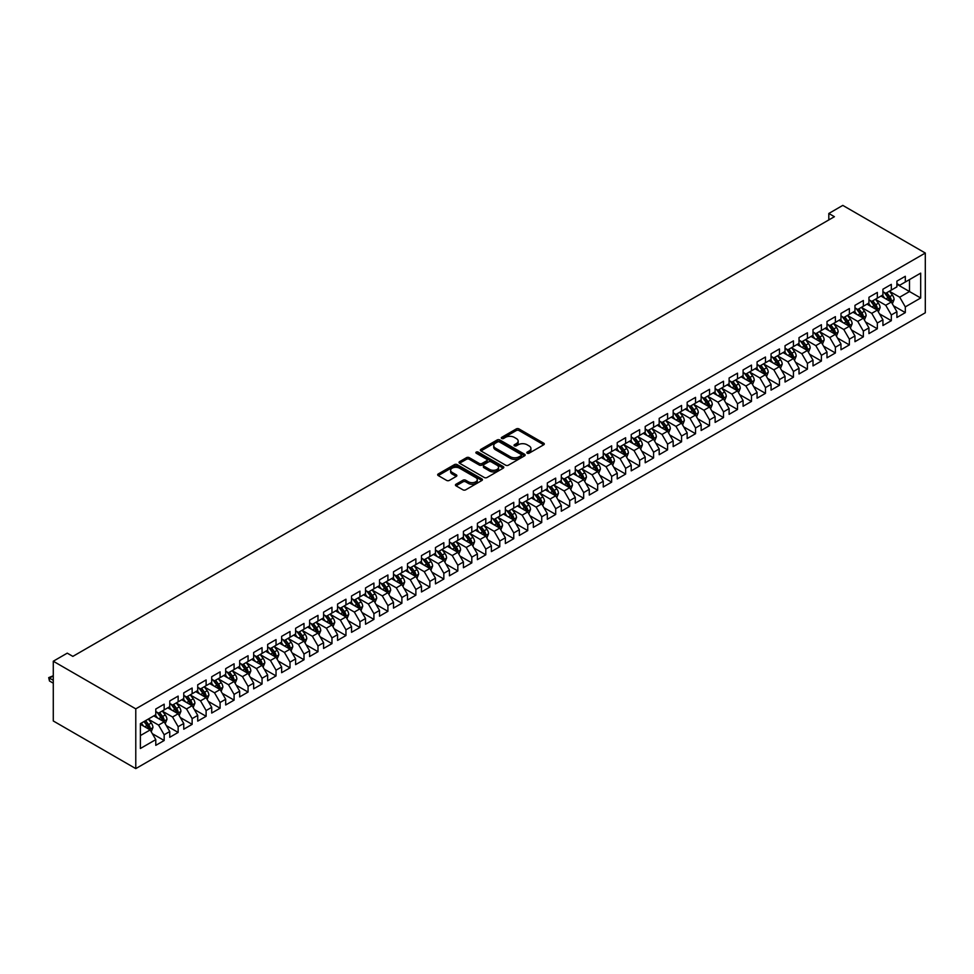 <?xml version="1.0" encoding="UTF-8"?>
<svg xmlns="http://www.w3.org/2000/svg" width="974" height="974" viewBox="0 0 974 974"><rect width="100%" height="100%" fill="white"/><g stroke="black" fill="none" stroke-linecap="round" stroke-linejoin="round"><path stroke-width="1.46" d="M527.226 453.19A1.364 0.779 0 0 0 529.138 453.19L543.723 444.777A1.936 1.12 0 0 0 544.296 443.986A1.936 1.12 0 0 0 543.723 443.194L519.02 428.925A1.936 1.12 0 0 0 516.281 428.925L501.695 437.35A1.364 0.779 0 0 0 503.619 438.458L505.506 437.363A6.209 3.592 0 0 1 514.284 437.363L516.342 438.556A6.209 3.592 0 0 1 518.168 441.088A6.209 3.592 0 0 1 516.342 443.62L514.455 444.716A1.364 0.779 0 0 0 516.378 445.824L518.265 444.741A6.209 3.592 0 0 1 527.056 444.741L529.113 445.922A6.209 3.592 0 0 1 530.927 448.466A6.209 3.592 0 0 1 529.113 450.999L527.226 452.082A1.364 0.779 0 0 0 527.226 453.19L527.226 452.082M456.015 484.236A1.936 1.12 0 0 0 455.455 485.028A1.936 1.12 0 0 0 456.015 485.819L462.954 489.825A1.936 1.12 0 0 0 465.694 489.825L481.887 480.474A1.936 1.12 0 0 0 482.459 479.683A1.936 1.12 0 0 0 481.887 478.891L457.183 464.622A1.936 1.12 0 0 0 454.444 464.622L438.239 473.973A1.936 1.12 0 0 0 437.679 474.764A1.936 1.12 0 0 0 438.239 475.568L446.616 480.401A1.936 1.12 0 0 0 449.355 480.401L456.295 476.396A1.936 1.12 0 0 0 456.867 475.604A1.936 1.12 0 0 0 456.295 474.813L452.143 472.414A5.187 2.995 0 0 1 450.621 470.296A5.187 2.995 0 0 1 453.823 467.52A5.187 2.995 0 0 1 459.484 468.177L475.75 477.564A5.187 2.995 0 0 1 477.272 479.683A5.187 2.995 0 0 1 474.07 482.459A5.187 2.995 0 0 1 468.409 481.801L465.694 480.243A1.936 1.12 0 0 0 462.954 480.243L456.015 484.236L456.015 485.819L462.954 481.85L462.954 480.243M53.278 661.224L135.776 708.853L135.776 768.608L53.278 720.967L53.278 661.224L67.255 653.152L72.855 656.379L834.401 216.703L828.813 213.476L828.813 219.929M828.813 213.476L842.79 205.392L925.3 253.033L135.776 708.853M505.64 465.182A1.936 1.12 0 0 0 508.379 465.182L524.584 455.832A1.936 1.12 0 0 0 525.144 455.041A1.936 1.12 0 0 0 524.584 454.249L499.869 439.98A1.936 1.12 0 0 0 497.13 439.98L480.925 449.331A1.936 1.12 0 0 0 480.365 450.122A1.936 1.12 0 0 0 480.925 450.913L505.64 465.182M476.736 453.494A1.364 0.779 0 0 1 478.112 453.677L478.112 452.07L503.241 466.57A1.936 1.12 0 0 1 503.802 467.362A1.936 1.12 0 0 1 503.241 468.153L487.037 477.503A1.936 1.12 0 0 1 484.297 477.503L459.582 463.234L466.522 459.265L466.522 457.658L459.582 461.652A1.936 1.12 0 0 0 459.022 462.443A1.936 1.12 0 0 0 459.582 463.234L459.582 461.652M466.522 459.265A1.936 1.12 0 0 1 469.261 459.265L469.261 457.658A1.936 1.12 0 0 0 466.522 457.658M469.261 457.658L479.281 463.441A1.936 1.12 0 0 0 482.033 463.441L486.623 460.787A1.936 1.12 0 0 0 487.195 459.996A1.936 1.12 0 0 0 486.623 459.192L476.201 453.178A1.364 0.779 0 0 1 478.112 452.07M135.776 768.608L925.3 312.776L925.3 253.033M896.908 284.274L909.497 291.543L909.497 279.599L920.686 273.134L905.309 282.01L905.309 276.287L896.908 281.121L896.908 286.855L891.32 290.094L891.32 284.359L882.931 289.205L882.931 294.927L877.331 298.166L877.331 292.431L868.942 297.277L868.942 303.011L863.354 306.238L863.354 300.503L854.965 305.349L854.965 311.083L849.365 314.31L849.365 308.575L840.976 313.421L840.976 319.155L835.388 322.382L835.388 316.647L826.999 321.493L826.999 327.227L821.399 330.454L821.399 324.719L813.01 329.565L813.01 335.299L807.422 338.526L807.422 332.791L799.021 337.637L799.021 343.372L793.433 346.598L793.433 340.876L785.044 345.709L785.044 351.444L779.444 354.67L779.444 348.948L771.055 353.793L771.055 359.516L765.467 362.754L765.467 357.02L757.078 361.865L757.078 367.588L751.478 370.826L751.478 365.092L743.089 369.937L743.089 375.672L737.501 378.898L737.501 373.164L729.112 378.009L729.112 383.744L723.512 386.97L723.512 381.236L715.123 386.081L715.123 391.816L709.535 395.042L709.535 389.308L701.146 394.153L701.146 399.888L695.546 403.114L695.546 397.38L687.157 402.225L687.157 407.96L681.569 411.186L681.569 405.452L673.168 410.298L673.168 416.032L667.58 419.258L667.58 413.536L659.191 418.37L659.191 424.104L653.591 427.343L653.591 421.608L645.202 426.454L645.202 432.176L639.614 435.415L639.614 429.68L631.225 434.526L631.225 440.26L625.625 443.487L625.625 437.752L617.236 442.598L617.236 448.332L611.648 451.559L611.648 445.824L603.259 450.67L603.259 456.404L597.659 459.631L597.659 453.896L589.27 458.742L589.27 464.476L583.682 467.703L583.682 461.968L575.281 466.814L575.281 472.548L569.693 475.775L569.693 470.04L561.304 474.886L561.304 480.62L555.704 483.847L555.704 478.124L547.315 482.958L547.315 488.692L541.727 491.919L541.727 486.196L533.338 491.042L533.338 496.764L527.738 500.003L527.738 494.268L519.349 499.114L519.349 504.836L513.761 508.075L513.761 502.341L505.372 507.186L505.372 512.921L499.772 516.147L499.772 510.413L491.383 515.258L491.383 520.993L485.795 524.219L485.795 518.485L477.406 523.33L477.406 529.065L471.806 532.291L471.806 526.557L463.417 531.402L463.417 537.137L457.829 540.363L457.829 534.629L449.428 539.474L449.428 545.209L443.84 548.435L443.84 542.701L435.451 547.546L435.451 553.281L429.851 556.507L429.851 550.785L421.462 555.618L421.462 561.353L415.874 564.591L415.874 558.857L407.485 563.702L407.485 569.425L401.885 572.663L401.885 566.929L393.496 571.775L393.496 577.509L387.908 580.735L387.908 575.001L379.519 579.847L379.519 585.581L373.919 588.807L373.919 583.073L365.53 587.919L365.53 593.653L359.942 596.879L359.942 591.145L351.541 595.991L351.541 601.725L345.953 604.951L345.953 599.217L337.564 604.063L337.564 609.797L331.964 613.023L331.964 607.289L323.575 612.135L323.575 617.869L317.987 621.095L317.987 615.373L309.598 620.207L309.598 625.941L303.998 629.167L303.998 623.445L295.609 628.291L295.609 634.013L290.021 637.252L290.021 631.517L281.632 636.363L281.632 642.085L276.032 645.324L276.032 639.589L267.643 644.435L267.643 650.169L262.055 653.396L262.055 647.661L253.654 652.507L253.654 658.241L248.066 661.468L248.066 655.733L239.677 660.579L239.677 666.313L234.089 669.54L234.089 663.805L225.688 668.651L225.688 674.385L220.1 677.612L220.1 671.877L211.711 676.723L211.711 682.457L206.111 685.684L206.111 679.949L197.722 684.795L197.722 690.529L192.134 693.756L192.134 688.034L183.745 692.867L183.745 698.601L178.145 701.84L178.145 696.106L169.756 700.951L169.756 706.674L164.168 709.912L164.168 704.178L155.779 709.023L155.779 714.758L140.39 723.633L140.39 748.495L155.779 739.619L150.179 729.928L140.39 724.279M920.686 273.134L920.686 297.995L905.309 306.883L899.708 297.192L889.566 291.336M893.487 305.787L905.309 312.617L905.309 306.883M905.309 312.617L896.908 317.463L896.908 311.729L891.32 314.955L885.731 305.264L875.589 299.408M879.498 313.859L891.32 320.689L891.32 314.955M891.32 320.689L882.931 325.535L882.931 319.801L877.331 323.027L871.742 313.336L861.6 307.492M865.521 321.944L877.331 328.762L877.331 323.027M877.331 328.762L868.942 333.607L868.942 327.873L863.354 331.099L857.753 321.408L847.624 315.564M851.532 330.016L863.354 336.834L863.354 331.099M863.354 336.834L854.965 341.679L854.965 335.945L849.365 339.171L843.776 329.492L833.634 323.636M837.555 338.088L849.365 344.906L849.365 339.171M849.365 344.906L840.976 349.751L840.976 344.017L835.388 347.243L829.787 337.564L819.658 331.708M823.566 346.16L835.388 352.978L835.388 347.243M835.388 352.978L826.999 357.823L826.999 352.089L821.399 355.327L815.81 345.636L805.668 339.78M809.589 354.232L821.399 361.05L821.399 355.327M821.399 361.05L813.01 365.895L813.01 360.161L807.422 363.399L801.821 353.708L791.679 347.852M795.6 362.304L807.422 369.134L807.422 363.399M807.422 369.134L799.021 373.967L799.021 368.245L793.433 371.471L787.844 361.78L777.702 355.924M781.623 370.376L793.433 377.206L793.433 371.471M793.433 377.206L785.044 382.039L785.044 376.317L779.444 379.543L773.855 369.852L763.713 363.996M767.634 378.448L779.444 385.278L779.444 379.543M779.444 385.278L771.055 390.124L771.055 384.389L765.467 387.615L759.866 377.924L749.736 372.08M753.645 386.532L765.467 393.35L765.467 387.615M765.467 393.35L757.078 398.196L757.078 392.461L751.478 395.688L745.889 385.996L735.747 380.152M739.668 394.604L751.478 401.422L751.478 395.688M751.478 401.422L743.089 406.268L743.089 400.533L737.501 403.76L731.9 394.08L721.771 388.224M725.679 402.676L737.501 409.494L737.501 403.76M737.501 409.494L729.112 414.34L729.112 408.605L723.512 411.832L717.923 402.152L707.781 396.296M711.702 410.748L723.512 417.566L723.512 411.832M723.512 417.566L715.123 422.412L715.123 416.677L709.535 419.916L703.934 410.224L693.805 404.368M697.713 418.82L709.535 425.638L709.535 419.916M709.535 425.638L701.146 430.484L701.146 424.749L695.546 427.988L689.957 418.296L679.815 412.44M683.736 426.892L695.546 433.71L695.546 427.988M695.546 433.71L687.157 438.556L687.157 432.821L681.569 436.06L675.968 426.368L665.826 420.512M669.747 434.964L681.569 441.794L681.569 436.06M681.569 441.794L673.168 446.628L673.168 440.905L667.58 444.132L661.991 434.441L651.85 428.584M655.758 443.036L667.58 449.866L667.58 444.132M667.58 449.866L659.191 454.712L659.191 448.977L653.591 452.204L648.002 442.513L637.86 436.656M641.781 451.108L653.591 457.938L653.591 452.204M653.591 457.938L645.202 462.784L645.202 457.049L639.614 460.276L634.013 450.585L623.884 444.741M627.792 459.192L639.614 466.01L639.614 460.276M639.614 466.01L631.225 470.856L631.225 465.122L625.625 468.348L620.036 458.657L609.894 452.813M613.815 467.264L625.625 474.082L625.625 468.348M625.625 474.082L617.236 478.928L617.236 473.194L611.648 476.42L606.047 466.741L595.918 460.885M599.826 475.336L611.648 482.154L611.648 476.42M611.648 482.154L603.259 487L603.259 481.266L597.659 484.492L592.07 474.813L581.928 468.957M585.849 483.408L597.659 490.226L597.659 484.492M597.659 490.226L589.27 495.072L589.27 489.338L583.682 492.576L578.081 482.885L567.939 477.029M571.86 491.48L583.682 498.298L583.682 492.576M583.682 498.298L575.281 503.144L575.281 497.41L569.693 500.648L564.104 490.957L553.962 485.101M557.883 499.552L569.693 506.383L569.693 500.648M569.693 506.383L561.304 511.216L561.304 505.494L555.704 508.72L550.115 499.029L539.973 493.173M543.894 507.624L555.704 514.455L555.704 508.72M555.704 514.455L547.315 519.288L547.315 513.566L541.727 516.792L536.126 507.101L525.997 501.245M529.905 515.696L541.727 522.527L541.727 516.792M541.727 522.527L533.338 527.372L533.338 521.638L527.738 524.864L522.149 515.173L512.007 509.329M515.928 523.781L527.738 530.599L527.738 524.864M527.738 530.599L519.349 535.444L519.349 529.71L513.761 532.936L508.16 523.245L498.031 517.401M501.939 531.853L513.761 538.671L513.761 532.936M513.761 538.671L505.372 543.516L505.372 537.782L499.772 541.008L494.183 531.329L484.041 525.473M487.962 539.925L499.772 546.743L499.772 541.008M499.772 546.743L491.383 551.588L491.383 545.854L485.795 549.08L480.194 539.401L470.052 533.545M473.973 547.997L485.795 554.815L485.795 549.08M485.795 554.815L477.406 559.66L477.406 553.926L471.806 557.165L466.217 547.473L456.076 541.617M459.996 556.069L471.806 562.887L471.806 557.165M471.806 562.887L463.417 567.732L463.417 561.998L457.829 565.237L452.228 555.545L442.086 549.689M446.007 564.141L457.829 570.959L457.829 565.237M457.829 570.959L449.428 575.804L449.428 570.07L443.84 573.309L438.251 563.617L428.11 557.761M432.018 572.213L443.84 579.043L443.84 573.309M443.84 579.043L435.451 583.876L435.451 578.154L429.851 581.381L424.262 571.689L414.12 565.833M418.041 580.285L429.851 587.115L429.851 581.381M429.851 587.115L421.462 591.961L421.462 586.226L415.874 589.453L410.273 579.761L400.144 573.905M404.052 588.357L415.874 595.187L415.874 589.453M415.874 595.187L407.485 600.033L407.485 594.298L401.885 597.525L396.296 587.833L386.154 581.989M390.075 596.441L401.885 603.259L401.885 597.525M401.885 603.259L393.496 608.105L393.496 602.37L387.908 605.597L382.307 595.905L372.178 590.061M376.086 604.513L387.908 611.331L387.908 605.597M387.908 611.331L379.519 616.177L379.519 610.442L373.919 613.669L368.33 603.99L358.188 598.133M362.109 612.585L373.919 619.403L373.919 613.669M373.919 619.403L365.53 624.249L365.53 618.514L359.942 621.741L354.341 612.062L344.199 606.205M348.12 620.657L359.942 627.475L359.942 621.741M359.942 627.475L351.541 632.321L351.541 626.586L345.953 629.825L340.364 620.134L330.223 614.277M334.131 628.729L345.953 635.547L345.953 629.825M345.953 635.547L337.564 640.393L337.564 634.658L331.964 637.897L326.375 628.206L316.233 622.349M320.154 636.801L331.964 643.619L331.964 637.897M331.964 643.619L323.575 648.465L323.575 642.743L317.987 645.969L312.386 636.278L302.257 630.421M306.165 644.873L317.987 651.703L317.987 645.969M317.987 651.703L309.598 656.537L309.598 650.815L303.998 654.041L298.409 644.35L288.267 638.494M292.188 652.945L303.998 659.775L303.998 654.041M303.998 659.775L295.609 664.621L295.609 658.887L290.021 662.113L284.42 652.422L274.291 646.578M278.199 661.029L290.021 667.847L290.021 662.113M290.021 667.847L281.632 672.693L281.632 666.959L276.032 670.185L270.443 660.494L260.302 654.65M264.222 669.101L276.032 675.919L276.032 670.185M276.032 675.919L267.643 680.765L267.643 675.031L262.055 678.257L256.454 668.578L246.312 662.722M250.233 677.174L262.055 683.991L262.055 678.257M262.055 683.991L253.654 688.837L253.654 683.103L248.066 686.329L242.477 676.65L232.336 670.794M236.256 685.246L248.066 692.064L248.066 686.329M248.066 692.064L239.677 696.909L239.677 691.175L234.089 694.401L228.488 684.722L218.346 678.866M222.267 693.318L234.089 700.136L234.089 694.401M234.089 700.136L225.688 704.981L225.688 699.247L220.1 702.485L214.511 692.794L204.37 686.938M208.278 701.39L220.1 708.208L220.1 702.485M220.1 708.208L211.711 713.053L211.711 707.319L206.111 710.557L200.522 700.866L190.38 695.01M194.301 709.462L206.111 716.292L206.111 710.557M206.111 716.292L197.722 721.125L197.722 715.403L192.134 718.629L186.533 708.938L176.404 703.082M180.312 717.534L192.134 724.364L192.134 718.629M192.134 724.364L183.745 729.209L183.745 723.475L178.145 726.701L172.556 717.01L162.415 711.154M166.335 725.606L178.145 732.436L178.145 726.701M178.145 732.436L169.756 737.281L169.756 731.547L164.168 734.773L158.567 725.082L148.438 719.238M152.346 733.69L164.168 740.508L164.168 734.773M164.168 740.508L155.779 745.354L155.779 739.619M155.779 711.519L158.567 713.138L164.168 709.912M140.39 735.577L150.179 729.928M169.756 703.447L172.556 705.066L178.145 701.84M158.567 725.082L164.168 721.856L153.819 715.878M169.756 731.547L164.168 721.856M183.745 695.375L186.533 696.994L192.134 693.756M172.556 717.01L178.145 713.784L167.796 707.806M183.745 723.475L178.145 713.784M197.722 687.303L200.522 688.922L206.111 685.684M186.533 708.938L192.134 705.712L181.785 699.734M197.722 715.403L192.134 705.712M211.711 679.231L214.511 680.838L220.1 677.612M200.522 700.866L206.111 697.64L195.762 691.662M211.711 707.319L206.111 697.64M225.688 671.159L228.488 672.766L234.089 669.54M214.511 692.794L220.1 689.568L209.751 683.59M225.688 699.247L220.1 689.568M239.677 663.087L242.477 664.694L248.066 661.468M228.488 684.722L234.089 681.483L223.74 675.518M239.677 691.175L234.089 681.483M253.654 655.003L256.454 656.622L262.055 653.396M242.477 676.65L248.066 673.411L237.717 667.446M253.654 683.103L248.066 673.411M267.643 646.931L270.443 648.55L276.032 645.324M256.454 668.578L262.055 665.339L251.706 659.374M267.643 675.031L262.055 665.339M281.632 638.859L284.42 640.478L290.021 637.252M270.443 660.494L276.032 657.267L265.683 651.289M281.632 666.959L276.032 657.267M295.609 630.787L298.409 632.406L303.998 629.167M284.42 652.422L290.021 649.195L279.672 643.217M295.609 658.887L290.021 649.195M309.598 622.715L312.386 624.334L317.987 621.095M298.409 644.35L303.998 641.123L293.649 635.145M309.598 650.815L303.998 641.123M323.575 614.643L326.375 616.25L331.964 613.023M312.386 636.278L317.987 633.051L307.638 627.073M323.575 642.743L317.987 633.051M337.564 606.571L340.364 608.178L345.953 604.951M326.375 628.206L331.964 624.979L321.615 619.001M337.564 634.658L331.964 624.979M351.541 598.499L354.341 600.106L359.942 596.879M340.364 620.134L345.953 616.907L335.604 610.929M351.541 626.586L345.953 616.907M365.53 590.427L368.33 592.034L373.919 588.807M354.341 612.062L359.942 608.823L349.593 602.857M365.53 618.514L359.942 608.823M379.519 582.342L382.307 583.962L387.908 580.735M368.33 603.99L373.919 600.751L363.57 594.785M379.519 610.442L373.919 600.751M393.496 574.27L396.296 575.89L401.885 572.663M382.307 595.905L387.908 592.679L377.559 586.701M393.496 602.37L387.908 592.679M407.485 566.198L410.273 567.818L415.874 564.591M396.296 587.833L401.885 584.607L391.536 578.629M407.485 594.298L401.885 584.607M421.462 558.126L424.262 559.746L429.851 556.507M410.273 579.761L415.874 576.535L405.525 570.557M421.462 586.226L415.874 576.535M435.451 550.054L438.251 551.674L443.84 548.435M424.262 571.689L429.851 568.463L419.502 562.485M435.451 578.154L429.851 568.463M449.428 541.982L452.228 543.589L457.829 540.363M438.251 563.617L443.84 560.391L433.491 554.413M449.428 570.07L443.84 560.391M463.417 533.91L466.217 535.517L471.806 532.291M452.228 555.545L457.829 552.319L447.48 546.341M463.417 561.998L457.829 552.319M477.406 525.838L480.194 527.445L485.795 524.219M466.217 547.473L471.806 544.247L461.457 538.269M477.406 553.926L471.806 544.247M491.383 517.754L494.183 519.373L499.772 516.147M480.194 539.401L485.795 536.163L475.446 530.197M491.383 545.854L485.795 536.163M505.372 509.682L508.16 511.301L513.761 508.075M494.183 531.329L499.772 528.091L489.423 522.125M505.372 537.782L499.772 528.091M519.349 501.61L522.149 503.229L527.738 500.003M508.16 523.245L513.761 520.019L503.412 514.041M519.349 529.71L513.761 520.019M533.338 493.538L536.126 495.157L541.727 491.919M522.149 515.173L527.738 511.947L517.389 505.969M533.338 521.638L527.738 511.947M547.315 485.466L550.115 487.085L555.704 483.847M536.126 507.101L541.727 503.875L531.378 497.897M547.315 513.566L541.727 503.875M561.304 477.394L564.104 479.013L569.693 475.775M550.115 499.029L555.704 495.803L545.367 489.825M561.304 505.494L555.704 495.803M575.281 469.322L578.081 470.929L583.682 467.703M564.104 490.957L569.693 487.731L559.344 481.753M575.281 497.41L569.693 487.731M589.27 461.25L592.07 462.857L597.659 459.631M578.081 482.885L583.682 479.658L573.333 473.681M589.27 489.338L583.682 479.658M603.259 453.178L606.047 454.785L611.648 451.559M592.07 474.813L597.659 471.574L587.31 465.609M603.259 481.266L597.659 471.574M617.236 445.094L620.036 446.713L625.625 443.487M606.047 466.741L611.648 463.502L601.299 457.537M617.236 473.194L611.648 463.502M631.225 437.022L634.013 438.641L639.614 435.415M620.036 458.657L625.625 455.43L615.276 449.464M631.225 465.122L625.625 455.43M645.202 428.95L648.002 430.569L653.591 427.343M634.013 450.585L639.614 447.358L629.265 441.38M645.202 457.049L639.614 447.358M659.191 420.878L661.991 422.497L667.58 419.258M648.002 442.513L653.591 439.286L643.242 433.308M659.191 448.977L653.591 439.286M673.168 412.806L675.968 414.425L681.569 411.186M661.991 434.441L667.58 431.214L657.231 425.236M673.168 440.905L667.58 431.214M687.157 404.734L689.957 406.341L695.546 403.114M675.968 426.368L681.569 423.142L671.22 417.164M687.157 432.821L681.569 423.142M701.146 396.662L703.934 398.269L709.535 395.042M689.957 418.296L695.546 415.07L685.197 409.092M701.146 424.749L695.546 415.07M715.123 388.589L717.923 390.197L723.512 386.97M703.934 410.224L709.535 406.998L699.186 401.02M715.123 416.677L709.535 406.998M729.112 380.505L731.9 382.125L737.501 378.898M717.923 402.152L723.512 398.914L713.163 392.948M729.112 408.605L723.512 398.914M743.089 372.433L745.889 374.053L751.478 370.826M731.9 394.08L737.501 390.842L727.152 384.876M743.089 400.533L737.501 390.842M757.078 364.361L759.866 365.981L765.467 362.754M745.889 385.996L751.478 382.77L741.129 376.792M757.078 392.461L751.478 382.77M771.055 356.289L773.855 357.908L779.444 354.67M759.866 377.924L765.467 374.698L755.118 368.72M771.055 384.389L765.467 374.698M785.044 348.217L787.844 349.836L793.433 346.598M773.855 369.852L779.444 366.626L769.107 360.648M785.044 376.317L779.444 366.626M799.021 340.145L801.821 341.764L807.422 338.526M787.844 361.78L793.433 358.554L783.084 352.576M799.021 368.245L793.433 358.554M813.01 332.073L815.81 333.68L821.399 330.454M801.821 353.708L807.422 350.482L797.073 344.504M813.01 360.161L807.422 350.482M826.999 324.001L829.787 325.608L835.388 322.382M815.81 345.636L821.399 342.41L811.05 336.432M826.999 352.089L821.399 342.41M840.976 315.929L843.776 317.536L849.365 314.31M829.787 337.564L835.388 334.326L825.039 328.36M840.976 344.017L835.388 334.326M854.965 307.845L857.753 309.464L863.354 306.238M843.776 329.492L849.365 326.253L839.016 320.288M854.965 335.945L849.365 326.253M868.942 299.773L871.742 301.392L877.331 298.166M857.753 321.408L863.354 318.181L853.005 312.216M868.942 327.873L863.354 318.181M882.931 291.701L885.731 293.32L891.32 290.094M871.742 313.336L877.331 310.109L866.982 304.132M882.931 319.801L877.331 310.109M896.908 283.629L899.708 285.248L905.309 282.01M885.731 305.264L891.32 302.037L880.971 296.059M896.908 311.729L891.32 302.037M899.708 297.192L909.497 291.543L920.686 297.995M527.762 453.385L529.113 452.606A6.209 3.592 0 0 0 530.927 450.073L530.927 448.466M518.168 441.088L518.168 442.707A6.209 3.592 0 0 1 516.342 445.24L515.003 446.019M543.699 444.789L519.02 430.545A1.936 1.12 0 0 0 516.281 430.545L502.231 438.653M524.584 454.249L524.584 455.832L499.869 441.599A1.936 1.12 0 0 0 497.13 441.599L480.961 450.938M521.151 455.589A1.364 0.779 0 0 0 521.151 454.481L499.455 441.965A1.364 0.779 0 0 0 497.544 441.965L495.547 443.109A6.209 3.592 0 0 0 493.733 445.642A6.209 3.592 0 0 0 495.547 448.186L510.376 456.745A6.209 3.592 0 0 0 519.154 456.745L521.151 455.589L521.151 457.208A1.364 0.779 0 0 0 521.54 456.648L521.54 455.041M493.733 445.642L493.733 447.261A6.209 3.592 0 0 0 495.547 449.793L495.547 448.186M521.151 457.208L519.154 458.352A6.209 3.592 0 0 1 510.376 458.352L495.547 449.793M469.261 459.265L479.281 465.048A1.936 1.12 0 0 0 482.033 465.048L486.623 462.394A1.936 1.12 0 0 0 487.195 461.603L487.195 459.996M478.112 453.677L503.205 468.165M489.678 469.444A5.187 2.995 0 0 0 495.34 470.089A5.187 2.995 0 0 0 498.542 467.325A5.187 2.995 0 0 0 497.02 465.207L491.298 461.895A1.936 1.12 0 0 0 488.546 461.895L483.956 464.549A1.936 1.12 0 0 0 483.384 465.341A1.936 1.12 0 0 0 483.956 466.132L489.678 469.444L489.678 471.051A5.187 2.995 0 0 0 495.34 471.708A5.187 2.995 0 0 0 498.542 468.932L498.542 467.325M483.384 465.341L483.384 466.96A1.936 1.12 0 0 0 483.956 467.751L483.956 466.132M489.678 471.051L483.956 467.751M477.272 479.683L477.272 481.302A5.187 2.995 0 0 1 474.07 484.066A5.187 2.995 0 0 1 468.409 483.421L465.694 481.85A1.936 1.12 0 0 0 462.954 481.85M450.621 470.296L450.621 471.903A5.187 2.995 0 0 0 452.143 474.021L452.143 472.414M456.27 476.408L452.143 474.021M481.887 478.891L481.887 480.474L457.183 466.242A1.936 1.12 0 0 0 454.444 466.242L438.263 475.58L438.239 473.973M892.354 303.827L894.083 299.602A5.235 3.032 -120 0 0 892.415 295.134L889.445 291.165M884.709 298.227L882.456 295.207M884.173 292.419L888.081 297.642A5.235 3.032 60 0 1 889.579 300.796L891.259 299.822A5.235 3.032 -120 0 0 889.761 296.668L886.79 292.699M885.098 292.955L888.763 297.849A2.666 1.546 60 0 1 889.25 298.665L891.259 299.822M878.365 311.899L880.106 307.674A5.235 3.032 -120 0 0 878.426 303.206L875.456 299.249M870.732 306.299L868.467 303.279M870.184 300.491L874.092 305.714A5.235 3.032 60 0 1 875.602 308.868L877.27 307.894A5.235 3.032 -120 0 0 875.772 304.74L872.801 300.783M871.109 301.027L874.774 305.921A2.666 1.546 60 0 1 875.261 306.737L877.27 307.894M864.388 319.971L866.117 315.746A5.235 3.032 -120 0 0 864.449 311.278L861.479 307.321M856.743 314.371L854.49 311.351M856.207 308.563L860.115 313.786A5.235 3.032 60 0 1 861.613 316.94L863.293 315.966A5.235 3.032 -120 0 0 861.795 312.812L858.824 308.855M857.12 309.099L860.797 313.993A2.666 1.546 60 0 1 861.284 314.809L863.293 315.966M850.399 328.055L852.14 323.818A5.235 3.032 -120 0 0 850.46 319.362L847.49 315.393M842.766 322.443L840.501 319.423M842.218 316.635L846.126 321.858A5.235 3.032 60 0 1 847.624 325.012L849.304 324.038A5.235 3.032 -120 0 0 847.806 320.896L844.835 316.927M843.143 317.171L846.808 322.065A2.666 1.546 60 0 1 847.295 322.881L849.304 324.038M836.423 336.127L838.151 331.891A5.235 3.032 -120 0 0 836.483 327.434L833.513 323.465M828.777 330.515L826.512 327.495M828.241 324.719L832.149 329.93A5.235 3.032 60 0 1 833.647 333.084L835.327 332.122A5.235 3.032 -120 0 0 833.829 328.969L830.859 324.999M829.154 325.243L832.831 330.149A2.666 1.546 60 0 1 833.306 330.953L835.327 332.122M822.433 344.199L824.174 339.963A5.235 3.032 -120 0 0 822.494 335.506L819.524 331.537M814.788 338.587L812.535 335.58M814.252 332.791L818.16 338.002A5.235 3.032 60 0 1 819.658 341.156L821.338 340.194A5.235 3.032 -120 0 0 819.84 337.041L816.869 333.071M815.177 333.315L818.842 338.222A2.666 1.546 60 0 1 819.329 339.025L821.338 340.194M808.457 352.271L810.185 348.035A5.235 3.032 -120 0 0 808.517 343.579L805.547 339.609M800.811 346.659L798.546 343.652M800.263 340.863L804.183 346.074A5.235 3.032 60 0 1 805.681 349.228L807.361 348.266A5.235 3.032 -120 0 0 805.851 345.113L802.88 341.144M801.188 341.387L804.853 346.294A2.666 1.546 60 0 1 805.34 347.097L807.361 348.266M794.467 360.343L796.196 356.119A5.235 3.032 -120 0 0 794.528 351.651L791.558 347.681M786.822 354.731L784.569 351.724M786.286 348.936L790.194 354.159A5.235 3.032 60 0 1 791.692 357.3L793.372 356.338A5.235 3.032 -120 0 0 791.874 353.185L788.903 349.216M787.211 349.471L790.876 354.366A2.666 1.546 60 0 1 791.363 355.169L793.372 356.338M780.478 368.416L782.219 364.191A5.235 3.032 -120 0 0 780.539 359.723L777.569 355.753M772.845 362.815L770.58 359.796M772.297 357.008L776.205 362.231A5.235 3.032 60 0 1 777.715 365.384L779.383 364.41A5.235 3.032 -120 0 0 777.885 361.257L774.914 357.288M773.222 357.543L776.887 362.438A2.666 1.546 60 0 1 777.374 363.253L779.383 364.41M766.501 376.488L768.23 372.263A5.235 3.032 -120 0 0 766.562 367.795L763.592 363.838M758.856 370.887L756.603 367.868M758.32 365.08L762.228 370.303A5.235 3.032 60 0 1 763.726 373.456L765.406 372.482A5.235 3.032 -120 0 0 763.908 369.329L760.938 365.372M759.233 365.615L762.91 370.51A2.666 1.546 60 0 1 763.397 371.325L765.406 372.482M752.512 384.56L754.253 380.335A5.235 3.032 -120 0 0 752.573 375.867L749.603 371.91M744.879 378.959L742.614 375.94M744.331 373.152L748.239 378.375A5.235 3.032 60 0 1 749.749 381.528L751.417 380.554A5.235 3.032 -120 0 0 749.919 377.401L746.948 373.444M745.256 373.687L748.921 378.582A2.666 1.546 60 0 1 749.408 379.397L751.417 380.554M738.536 392.644L740.264 388.407A5.235 3.032 -120 0 0 738.596 383.939L735.626 379.982M730.89 387.031L728.637 384.012M730.354 381.224L734.262 386.447A5.235 3.032 60 0 1 735.76 389.6L737.44 388.626A5.235 3.032 -120 0 0 735.942 385.473L732.972 381.516M731.267 381.759L734.944 386.654A2.666 1.546 60 0 1 735.431 387.469L737.44 388.626M724.546 400.716L726.287 396.479A5.235 3.032 -120 0 0 724.607 392.023L721.637 388.054M716.901 395.103L714.648 392.084M716.365 389.296L720.273 394.519A5.235 3.032 60 0 1 721.771 397.672L723.451 396.698A5.235 3.032 -120 0 0 721.953 393.557L718.982 389.588M717.29 389.831L720.955 394.726A2.666 1.546 60 0 1 721.442 395.541L723.451 396.698M710.57 408.788L712.298 404.551A5.235 3.032 -120 0 0 710.63 400.095L707.66 396.126M702.924 403.175L700.659 400.168M702.376 397.38L706.296 402.591A5.235 3.032 60 0 1 707.794 405.744L709.474 404.782A5.235 3.032 -120 0 0 707.964 401.629L704.993 397.66M703.301 397.903L706.978 402.81A2.666 1.546 60 0 1 707.453 403.613L709.474 404.782M696.58 416.86L698.309 412.623A5.235 3.032 -120 0 0 696.641 408.167L693.671 404.198M688.935 411.247L686.682 408.24M688.399 405.452L692.307 410.663A5.235 3.032 60 0 1 693.805 413.816L695.485 412.854A5.235 3.032 -120 0 0 693.987 409.701L691.016 405.732M689.324 405.975L692.989 410.882A2.666 1.546 60 0 1 693.476 411.685L695.485 412.854M682.604 424.932L684.332 420.695A5.235 3.032 -120 0 0 682.664 416.239L679.694 412.27M674.958 419.319L672.693 416.312M674.41 413.524L678.318 418.735A5.235 3.032 60 0 1 679.828 421.888L681.508 420.926A5.235 3.032 -120 0 0 679.998 417.773L677.027 413.804M675.335 414.06L679 418.954A2.666 1.546 60 0 1 679.487 419.757L681.508 420.926M668.614 433.004L670.343 428.779A5.235 3.032 -120 0 0 668.675 424.311L665.705 420.342M660.969 427.391L658.716 424.384M660.433 421.596L664.341 426.819A5.235 3.032 60 0 1 665.839 429.972L667.519 428.998A5.235 3.032 -120 0 0 666.021 425.845L663.051 421.876M661.346 422.132L665.023 427.026A2.666 1.546 60 0 1 665.51 427.842L667.519 428.998M654.625 441.076L656.366 436.851A5.235 3.032 -120 0 0 654.686 432.383L651.716 428.414M646.992 435.475L644.727 432.456M646.444 429.668L650.352 434.891A5.235 3.032 60 0 1 651.862 438.044L653.53 437.07A5.235 3.032 -120 0 0 652.032 433.917L649.061 429.948M647.369 430.204L651.034 435.098A2.666 1.546 60 0 1 651.521 435.914L653.53 437.07M640.649 449.148L642.377 444.923A5.235 3.032 -120 0 0 640.709 440.455L637.739 436.498M633.003 443.547L630.75 440.528M632.467 437.74L636.375 442.963A5.235 3.032 60 0 1 637.873 446.116L639.553 445.142A5.235 3.032 -120 0 0 638.055 441.989L635.085 438.032M633.38 438.276L637.057 443.17A2.666 1.546 60 0 1 637.544 443.986L639.553 445.142M626.659 457.22L628.4 452.995A5.235 3.032 -120 0 0 626.72 448.527L623.75 444.57M619.014 451.619L616.761 448.6M618.478 445.812L622.386 451.035A5.235 3.032 60 0 1 623.884 454.188L625.564 453.214A5.235 3.032 -120 0 0 624.066 450.061L621.095 446.104M619.403 446.348L623.068 451.242A2.666 1.546 60 0 1 623.555 452.058L625.564 453.214M612.683 465.304L614.411 461.067A5.235 3.032 -120 0 0 612.743 456.611L609.773 452.642M605.037 459.691L602.772 456.672M604.501 453.884L608.409 459.107A5.235 3.032 60 0 1 609.907 462.26L611.587 461.286A5.235 3.032 -120 0 0 610.077 458.145L607.119 454.176M605.414 454.42L609.091 459.314A2.666 1.546 60 0 1 609.566 460.13L611.587 461.286M598.693 473.376L600.434 469.139A5.235 3.032 -120 0 0 598.754 464.683L595.784 460.714M591.048 467.764L588.795 464.744M590.512 461.968L594.42 467.179A5.235 3.032 60 0 1 595.918 470.332L597.598 469.371A5.235 3.032 -120 0 0 596.1 466.217L593.129 462.248M591.437 462.492L595.102 467.386A2.666 1.546 60 0 1 595.589 468.202L597.598 469.371M584.717 481.448L586.445 477.211A5.235 3.032 -120 0 0 584.777 472.755L581.807 468.786M577.071 475.836L574.806 472.828M576.523 470.04L580.443 475.251A5.235 3.032 60 0 1 581.941 478.404L583.621 477.443A5.235 3.032 -120 0 0 582.111 474.289L579.14 470.32M577.448 470.564L581.113 475.47A2.666 1.546 60 0 1 581.6 476.274L583.621 477.443M570.727 489.52L572.456 485.283A5.235 3.032 -120 0 0 570.788 480.827L567.818 476.858M563.082 483.908L560.829 480.9M562.546 478.112L566.454 483.323A5.235 3.032 60 0 1 567.952 486.476L569.632 485.515A5.235 3.032 -120 0 0 568.134 482.361L565.163 478.392M563.471 478.636L567.136 483.542A2.666 1.546 60 0 1 567.623 484.346L569.632 485.515M556.738 497.592L558.479 493.368A5.235 3.032 -120 0 0 556.799 488.899L553.829 484.93M549.105 491.98L546.84 488.972M548.557 486.184L552.465 491.407A5.235 3.032 60 0 1 553.975 494.548L555.643 493.587A5.235 3.032 -120 0 0 554.145 490.433L551.174 486.464M549.482 486.72L553.147 491.614A2.666 1.546 60 0 1 553.634 492.418L555.643 493.587M542.762 505.664L544.49 501.44A5.235 3.032 -120 0 0 542.822 496.971L539.852 493.002M535.116 500.064L532.863 497.044M534.58 494.256L538.488 499.479A5.235 3.032 60 0 1 539.986 502.633L541.666 501.659A5.235 3.032 -120 0 0 540.168 498.505L537.198 494.536M535.493 494.792L539.17 499.686A2.666 1.546 60 0 1 539.657 500.502L541.666 501.659M528.772 513.736L530.513 509.512A5.235 3.032 -120 0 0 528.833 505.043L525.863 501.086M521.139 508.136L518.874 505.116M520.591 502.328L524.499 507.551A5.235 3.032 60 0 1 525.997 510.705L527.677 509.731A5.235 3.032 -120 0 0 526.179 506.577L523.208 502.621M521.516 502.864L525.181 507.758A2.666 1.546 60 0 1 525.668 508.574L527.677 509.731M514.796 521.808L516.524 517.584A5.235 3.032 -120 0 0 514.856 513.115L511.886 509.159M507.15 516.208L504.897 513.188M506.614 510.4L510.522 515.623A5.235 3.032 60 0 1 512.02 518.777L513.7 517.803A5.235 3.032 -120 0 0 512.202 514.649L509.232 510.693M507.527 510.936L511.204 515.83A2.666 1.546 60 0 1 511.679 516.646L513.7 517.803M500.806 529.88L502.547 525.656A5.235 3.032 -120 0 0 500.867 521.187L497.897 517.231M493.161 524.28L490.908 521.26M492.625 518.472L496.533 523.695A5.235 3.032 60 0 1 498.031 526.849L499.711 525.875A5.235 3.032 -120 0 0 498.213 522.721L495.242 518.765M493.55 519.008L497.215 523.902A2.666 1.546 60 0 1 497.702 524.718L499.711 525.875M486.83 537.965L488.558 533.728A5.235 3.032 -120 0 0 486.89 529.272L483.92 525.303M479.184 532.352L476.919 529.332M478.636 526.544L482.556 531.767A5.235 3.032 60 0 1 484.054 534.921L485.734 533.947A5.235 3.032 -120 0 0 484.224 530.806L481.253 526.837M479.561 527.08L483.238 531.974A2.666 1.546 60 0 1 483.713 532.79L485.734 533.947M472.84 546.037L474.569 541.8A5.235 3.032 -120 0 0 472.901 537.344L469.931 533.375M465.195 540.424L462.942 537.417M464.659 534.629L468.567 539.839A5.235 3.032 60 0 1 470.065 542.993L471.745 542.031A5.235 3.032 -120 0 0 470.247 538.878L467.276 534.909M465.584 535.152L469.249 540.059A2.666 1.546 60 0 1 469.736 540.862L471.745 542.031M458.864 554.109L460.592 549.872A5.235 3.032 -120 0 0 458.924 545.416L455.954 541.447M451.218 548.496L448.953 545.489M450.67 542.701L454.578 547.912A5.235 3.032 60 0 1 456.088 551.065L457.768 550.103A5.235 3.032 -120 0 0 456.258 546.95L453.287 542.981M451.595 543.224L455.26 548.131A2.666 1.546 60 0 1 455.747 548.934L457.768 550.103M444.874 562.181L446.603 557.944A5.235 3.032 -120 0 0 444.935 553.488L441.965 549.519M437.229 556.568L434.976 553.561M436.693 550.773L440.601 555.984A5.235 3.032 60 0 1 442.099 559.137L443.779 558.175A5.235 3.032 -120 0 0 442.281 555.022L439.311 551.053M437.606 551.308L441.283 556.203A2.666 1.546 60 0 1 441.77 557.006L443.779 558.175M430.885 570.253L432.626 566.028A5.235 3.032 -120 0 0 430.946 561.56L427.976 557.591M423.252 564.64L420.987 561.633M422.704 558.845L426.612 564.068A5.235 3.032 60 0 1 428.122 567.221L429.79 566.247A5.235 3.032 -120 0 0 428.292 563.094L425.321 559.125M423.629 559.38L427.294 564.275A2.666 1.546 60 0 1 427.781 565.09L429.79 566.247M416.909 578.325L418.637 574.1A5.235 3.032 -120 0 0 416.969 569.632L413.999 565.663M409.263 572.724L407.01 569.705M408.727 566.917L412.635 572.14A5.235 3.032 60 0 1 414.133 575.293L415.813 574.319A5.235 3.032 -120 0 0 414.315 571.166L411.345 567.197M409.64 567.452L413.317 572.347A2.666 1.546 60 0 1 413.804 573.162L415.813 574.319M402.919 586.397L404.66 582.172A5.235 3.032 -120 0 0 402.98 577.704L400.01 573.747M395.274 580.796L393.021 577.777M394.738 574.989L398.646 580.212A5.235 3.032 60 0 1 400.144 583.365L401.824 582.391A5.235 3.032 -120 0 0 400.326 579.238L397.355 575.281M395.663 575.524L399.328 580.419A2.666 1.546 60 0 1 399.815 581.235L401.824 582.391M388.943 594.469L390.671 590.244A5.235 3.032 -120 0 0 389.003 585.776L386.033 581.819M381.297 588.868L379.032 585.849M380.761 583.061L384.669 588.284A5.235 3.032 60 0 1 386.167 591.437L387.847 590.463A5.235 3.032 -120 0 0 386.337 587.31L383.366 583.353M381.674 583.596L385.351 588.491A2.666 1.546 60 0 1 385.826 589.307L387.847 590.463M374.953 602.553L376.695 598.316A5.235 3.032 -120 0 0 375.014 593.86L372.044 589.891M367.308 596.94L365.055 593.921M366.772 591.133L370.68 596.356A5.235 3.032 60 0 1 372.178 599.509L373.858 598.535A5.235 3.032 -120 0 0 372.36 595.382L369.389 591.425M367.697 591.668L371.362 596.563A2.666 1.546 60 0 1 371.849 597.379L373.858 598.535M360.977 610.625L362.705 606.388A5.235 3.032 -120 0 0 361.037 601.932L358.067 597.963M353.331 605.012L351.066 601.993M352.783 599.205L356.703 604.428A5.235 3.032 60 0 1 358.201 607.581L359.881 606.619A5.235 3.032 -120 0 0 358.371 603.466L355.4 599.497M353.708 599.74L357.373 604.635A2.666 1.546 60 0 1 357.86 605.451L359.881 606.619M346.988 618.697L348.716 614.46A5.235 3.032 -120 0 0 347.048 610.004L344.078 606.035M339.342 613.084L337.089 610.077M338.806 607.289L342.714 612.5A5.235 3.032 60 0 1 344.212 615.653L345.892 614.691A5.235 3.032 -120 0 0 344.394 611.538L341.424 607.569M339.731 607.813L343.396 612.719A2.666 1.546 60 0 1 343.883 613.523L345.892 614.691M332.998 626.769L334.739 622.532A5.235 3.032 -120 0 0 333.059 618.076L330.089 614.107M325.365 621.156L323.1 618.149M324.817 615.361L328.725 620.572A5.235 3.032 60 0 1 330.235 623.725L331.903 622.763A5.235 3.032 -120 0 0 330.405 619.61L327.434 615.641M325.742 615.885L329.407 620.791A2.666 1.546 60 0 1 329.894 621.595L331.903 622.763M319.022 634.841L320.75 630.616A5.235 3.032 -120 0 0 319.082 626.148L316.112 622.179M311.376 629.228L309.123 626.221M310.84 623.433L314.748 628.656A5.235 3.032 60 0 1 316.246 631.797L317.926 630.835A5.235 3.032 -120 0 0 316.428 627.682L313.458 623.713M311.753 623.969L315.43 628.863A2.666 1.546 60 0 1 315.917 629.667L317.926 630.835M305.032 642.913L306.773 638.688A5.235 3.032 -120 0 0 305.093 634.22L302.123 630.251M297.399 637.313L295.134 634.293M296.851 631.505L300.759 636.728A5.235 3.032 60 0 1 302.257 639.881L303.937 638.907A5.235 3.032 -120 0 0 302.439 635.754L299.468 631.785M297.776 632.041L301.441 636.935A2.666 1.546 60 0 1 301.928 637.751L303.937 638.907M291.056 650.985L292.784 646.76A5.235 3.032 -120 0 0 291.116 642.292L288.146 638.335M283.41 645.385L281.145 642.365M282.874 639.577L286.782 644.8A5.235 3.032 60 0 1 288.28 647.954L289.96 646.98A5.235 3.032 -120 0 0 288.462 643.826L285.492 639.857M283.787 640.113L287.464 645.007A2.666 1.546 60 0 1 287.939 645.823L289.96 646.98M277.066 659.057L278.808 654.832A5.235 3.032 -120 0 0 277.127 650.364L274.157 646.407M269.421 653.457L267.168 650.437M268.885 647.649L272.793 652.872A5.235 3.032 60 0 1 274.291 656.026L275.971 655.052A5.235 3.032 -120 0 0 274.473 651.898L271.502 647.941M269.81 648.185L273.475 653.079A2.666 1.546 60 0 1 273.962 653.895L275.971 655.052M263.09 667.129L264.818 662.904A5.235 3.032 -120 0 0 263.15 658.436L260.18 654.479M255.444 661.529L253.179 658.509M254.896 655.721L258.816 660.944A5.235 3.032 60 0 1 260.314 664.098L261.994 663.124A5.235 3.032 -120 0 0 260.484 659.97L257.513 656.013M255.821 656.257L259.498 661.151A2.666 1.546 60 0 1 259.973 661.967L261.994 663.124M249.101 675.213L250.829 670.976A5.235 3.032 -120 0 0 249.161 666.52L246.191 662.551M241.455 669.601L239.202 666.581M240.919 663.793L244.827 669.016A5.235 3.032 60 0 1 246.325 672.17L248.005 671.196A5.235 3.032 -120 0 0 246.507 668.054L243.537 664.085M241.844 664.329L245.509 669.223A2.666 1.546 60 0 1 245.996 670.039L248.005 671.196M235.124 683.285L236.852 679.048A5.235 3.032 -120 0 0 235.184 674.592L232.214 670.623M227.478 677.673L225.213 674.665M226.93 671.877L230.838 677.088A5.235 3.032 60 0 1 232.348 680.242L234.016 679.28A5.235 3.032 -120 0 0 232.518 676.126L229.547 672.157M227.855 672.401L231.52 677.307A2.666 1.546 60 0 1 232.007 678.111L234.016 679.28M221.135 691.357L222.863 687.12A5.235 3.032 -120 0 0 221.195 682.664L218.225 678.695M213.489 685.745L211.236 682.737M212.953 679.949L216.861 685.16A5.235 3.032 60 0 1 218.359 688.314L220.039 687.352A5.235 3.032 -120 0 0 218.541 684.198L215.571 680.229M213.866 680.473L217.543 685.379A2.666 1.546 60 0 1 218.03 686.183L220.039 687.352M207.145 699.429L208.886 695.192A5.235 3.032 -120 0 0 207.206 690.736L204.236 686.767M199.512 693.817L197.247 690.809M198.964 688.021L202.872 693.232A5.235 3.032 60 0 1 204.382 696.386L206.05 695.424A5.235 3.032 -120 0 0 204.552 692.271L201.581 688.301M199.889 688.545L203.554 693.451A2.666 1.546 60 0 1 204.041 694.255L206.05 695.424M193.169 707.501L194.897 703.277A5.235 3.032 -120 0 0 193.229 698.808L190.259 694.839M185.523 701.889L183.27 698.882M184.987 696.093L188.895 701.317A5.235 3.032 60 0 1 190.393 704.458L192.073 703.496A5.235 3.032 -120 0 0 190.575 700.343L187.605 696.373M185.9 696.629L189.577 701.524A2.666 1.546 60 0 1 190.064 702.327L192.073 703.496M179.179 715.573L180.921 711.349A5.235 3.032 -120 0 0 179.24 706.881L176.27 702.911M171.534 709.973L169.281 706.954M170.998 704.165L174.906 709.389A5.235 3.032 60 0 1 176.404 712.542L178.084 711.568A5.235 3.032 -120 0 0 176.586 708.415L173.615 704.446M171.923 704.701L175.588 709.596A2.666 1.546 60 0 1 176.075 710.411L178.084 711.568M165.203 723.645L166.931 719.421A5.235 3.032 -120 0 0 165.263 714.953L162.293 710.996M157.557 718.045L155.292 715.026M157.009 712.238L160.929 717.461A5.235 3.032 60 0 1 162.427 720.614L164.107 719.64A5.235 3.032 -120 0 0 162.597 716.487L159.626 712.53M157.934 712.773L161.611 717.668A2.666 1.546 60 0 1 162.086 718.483L164.107 719.64M151.214 731.717L152.942 727.493A5.235 3.032 -120 0 0 151.274 723.025L148.304 719.068M143.568 726.117L141.315 723.098M143.969 721.564L146.94 725.533A5.235 3.032 60 0 1 148.438 728.686L150.118 727.712A5.235 3.032 -120 0 0 148.62 724.559L145.65 720.602M144.335 721.357L147.622 725.74A2.666 1.546 60 0 1 148.109 726.555L150.118 727.712M53.278 675.883L49.467 678.087L53.278 680.278M49.467 680.984L48.7 677.636L49.467 678.087L49.467 680.984L53.278 683.188M48.7 677.636L53.278 675.761M529.113 452.606L529.113 450.999M514.455 445.824L514.455 444.716M516.342 445.24L516.342 443.62M501.695 438.458L501.695 437.35M516.281 430.545L516.281 428.925M519.02 430.545L519.02 428.925M543.723 444.777L543.723 443.194M480.925 450.913L480.925 449.331M497.13 441.599L497.13 439.98M499.869 441.599L499.869 439.98M510.376 458.352L510.376 456.745M519.154 458.352L519.154 456.745M479.281 465.048L479.281 463.441M482.033 465.048L482.033 463.441M486.623 462.394L486.623 460.787M503.241 468.153L503.241 466.57M465.694 481.85L465.694 480.243M468.409 483.421L468.409 481.801M456.295 476.396L456.295 474.813M454.444 466.242L454.444 464.622M457.183 466.242L457.183 464.622M890.662 301.66L894.059 299.7M889.761 296.668L892.415 295.134M885.89 298.908L888.081 297.642M876.673 309.732L880.07 307.772M875.772 304.74L878.426 303.206M871.913 306.98L874.092 305.714M862.696 317.804L866.081 315.844M861.795 312.812L864.449 311.278M857.924 315.052L860.115 313.786M848.707 325.876L852.104 323.916M847.806 320.896L850.46 319.362M843.934 323.124L846.126 321.858M834.73 333.948L838.115 331.988M833.829 328.969L836.483 327.434M829.958 331.197L832.149 329.93M820.741 342.02L824.138 340.072M819.84 337.041L822.494 335.506M815.969 339.269L818.16 338.002M806.764 350.104L810.149 348.144M805.851 345.113L808.517 343.579M801.992 347.341L804.183 346.074M792.775 358.176L796.172 356.216M791.874 353.185L794.528 351.651M788.003 355.413L790.194 354.159M778.798 366.248L782.183 364.288M777.885 361.257L780.539 359.723M774.026 363.497L776.205 362.231M764.809 374.32L768.194 372.36M763.908 369.329L766.562 367.795M760.037 371.569L762.228 370.303M750.82 382.392L754.217 380.432M749.919 377.401L752.573 375.867M746.047 379.641L748.239 378.375M736.843 390.464L740.228 388.504M735.942 385.473L738.596 383.939M732.071 387.713L734.262 386.447M722.854 398.536L726.251 396.576M721.953 393.557L724.607 392.023M718.082 395.785L720.273 394.519M708.877 406.608L712.262 404.66M707.964 401.629L710.63 400.095M704.105 403.857L706.296 402.591M694.888 414.681L698.285 412.733M693.987 409.701L696.641 408.167M690.116 411.929L692.307 410.663M680.911 422.765L684.296 420.805M679.998 417.773L682.664 416.239M676.139 420.001L678.318 418.735M666.922 430.837L670.319 428.877M666.021 425.845L668.675 424.311M662.15 428.073L664.341 426.819M652.933 438.909L656.33 436.949M652.032 433.917L654.686 432.383M648.173 436.157L650.352 434.891M638.956 446.981L642.341 445.021M638.055 441.989L640.709 440.455M634.184 444.229L636.375 442.963M624.967 455.053L628.364 453.093M624.066 450.061L626.72 448.527M620.194 452.301L622.386 451.035M610.99 463.125L614.375 461.165M610.077 458.145L612.743 456.611M606.218 460.373L608.409 459.107M597.001 471.197L600.398 469.237M596.1 466.217L598.754 464.683M592.229 468.445L594.42 467.179M583.024 479.269L586.409 477.321M582.111 474.289L584.777 472.755M578.252 476.517L580.443 475.251M569.035 487.353L572.432 485.393M568.134 482.361L570.788 480.827M564.263 484.589L566.454 483.323M555.046 495.425L558.443 493.465M554.145 490.433L556.799 488.899M550.286 492.661L552.465 491.407M541.069 503.497L544.454 501.537M540.168 498.505L542.822 496.971M536.297 500.733L538.488 499.479M527.08 511.569L530.477 509.609M526.179 506.577L528.833 505.043M522.308 508.818L524.499 507.551M513.103 519.641L516.488 517.681M512.202 514.649L514.856 513.115M508.331 516.89L510.522 515.623M499.114 527.713L502.511 525.753M498.213 522.721L500.867 521.187M494.342 524.962L496.533 523.695M485.137 535.785L488.522 533.825M484.224 530.806L486.89 529.272M480.365 533.034L482.556 531.767M471.148 543.857L474.545 541.909M470.247 538.878L472.901 537.344M466.376 541.106L468.567 539.839M457.171 551.929L460.556 549.981M456.258 546.95L458.924 545.416M452.399 549.178L454.578 547.912M443.182 560.013L446.579 558.053M442.281 555.022L444.935 553.488M438.41 557.25L440.601 555.984M429.193 568.086L432.59 566.125M428.292 563.094L430.946 561.56M424.433 565.322L426.612 564.068M415.216 576.158L418.601 574.197M414.315 571.166L416.969 569.632M410.444 573.406L412.635 572.14M401.227 584.23L404.624 582.269M400.326 579.238L402.98 577.704M396.455 581.478L398.646 580.212M387.25 592.302L390.635 590.341M386.337 587.31L389.003 585.776M382.478 589.55L384.669 588.284M373.261 600.374L376.658 598.413M372.36 595.382L375.014 593.86M368.489 597.622L370.68 596.356M359.284 608.446L362.669 606.485M358.371 603.466L361.037 601.932M354.512 605.694L356.703 604.428M345.295 616.518L348.692 614.57M344.394 611.538L347.048 610.004M340.523 613.766L342.714 612.5M331.306 624.602L334.703 622.642M330.405 619.61L333.059 618.076M326.546 621.838L328.725 620.572M317.329 632.674L320.714 630.714M316.428 627.682L319.082 626.148M312.557 629.91L314.748 628.656M303.34 640.746L306.737 638.786M302.439 635.754L305.093 634.22M298.568 637.982L300.759 636.728M289.363 648.818L292.748 646.858M288.462 643.826L291.116 642.292M284.591 646.066L286.782 644.8M275.374 656.89L278.771 654.93M274.473 651.898L277.127 650.364M270.602 654.138L272.793 652.872M261.397 664.962L264.782 663.002M260.484 659.97L263.15 658.436M256.625 662.21L258.816 660.944M247.408 673.034L250.805 671.074M246.507 668.054L249.161 666.52M242.636 670.282L244.827 669.016M233.431 681.106L236.816 679.158M232.518 676.126L235.184 674.592M228.659 678.354L230.838 677.088M219.442 689.178L222.827 687.23M218.541 684.198L221.195 682.664M214.67 686.426L216.861 685.16M205.453 697.262L208.85 695.302M204.552 692.271L207.206 690.736M200.681 694.499L202.872 693.232M191.476 705.334L194.861 703.374M190.575 700.343L193.229 698.808M186.704 702.571L188.895 701.317M177.487 713.406L180.884 711.446M176.586 708.415L179.24 706.881M172.715 710.655L174.906 709.389M163.51 721.478L166.895 719.518M162.597 716.487L165.263 714.953M158.738 718.727L160.929 717.461M149.521 729.55L152.918 727.59M148.62 724.559L151.274 723.025M144.749 726.799L146.94 725.533"/></g></svg>
